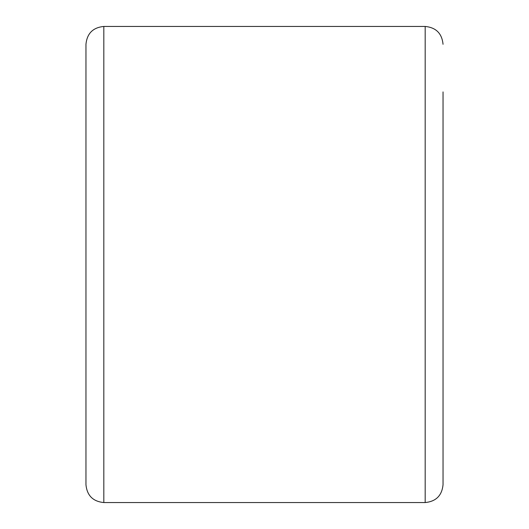 <?xml version="1.0" encoding="UTF-8"?>
<svg xmlns="http://www.w3.org/2000/svg" width="529" height="529" viewBox="0 0 529 529"><rect width="100%" height="100%" fill="white"/><g stroke="black" fill="none" stroke-linecap="round" stroke-linejoin="round"><path stroke-width="0.79" d="M85.963 264.5L85.963 44.304C87.02 33.459 92.972 27.508 103.816 26.45L103.816 502.55C92.972 501.492 87.02 495.541 85.963 484.696L85.963 264.5M443.038 91.914L443.038 484.696C441.979 495.541 436.028 501.492 425.184 502.55L425.184 26.45C436.028 27.508 441.979 33.459 443.038 44.304M85.963 437.086L85.963 484.696M425.184 26.45L103.816 26.45M425.184 502.55L103.816 502.55"/></g></svg>
